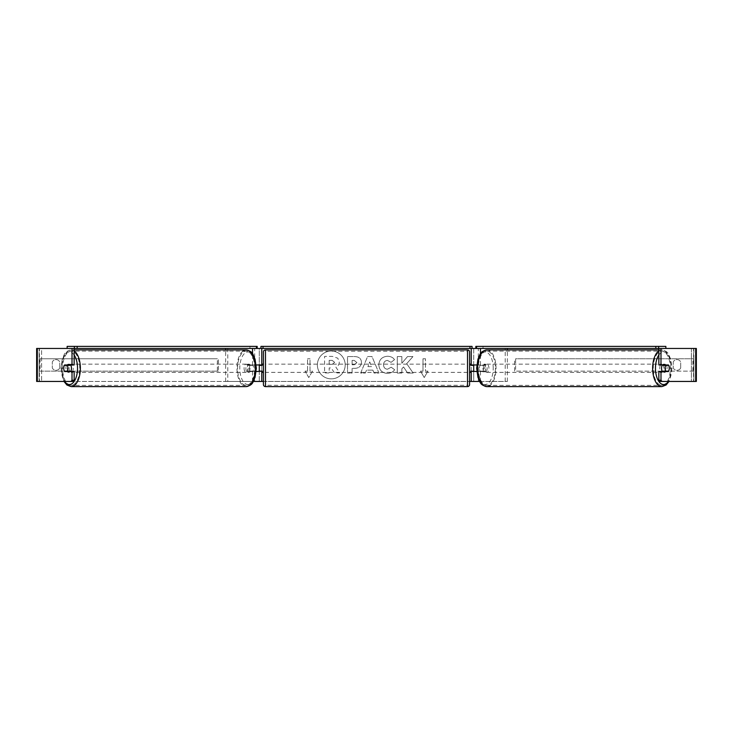 <?xml version="1.0" encoding="UTF-8"?>
<svg xmlns="http://www.w3.org/2000/svg" width="733" height="733" viewBox="0 0 733 733"><rect width="100%" height="100%" fill="white"/><g stroke="black" fill="none" stroke-linecap="round" stroke-linejoin="round"><path stroke-width="0.55" stroke-dasharray="3.67 2.75" d="M74.152 348.459L36.65 348.459L39.124 348.459L36.65 348.459L36.65 381.444L261.773 381.444L261.773 348.459L259.299 348.459L259.299 364.952L250.265 364.952A4.123 2.062 -90 0 0 249.44 368.25A4.123 2.062 -90 0 0 250.265 371.549L256.193 371.549M256.193 364.952L248.121 364.952A4.123 2.062 -90 0 0 247.296 368.25A4.123 2.062 -90 0 0 248.121 371.549M227.78 381.444L254.681 381.444L227.78 381.444L227.78 348.459L225.645 348.459L261.773 348.459L260.948 348.459L260.948 346.397L472.052 346.397L472.052 348.459L471.227 348.459L473.701 348.459L471.227 348.459L471.227 381.444L473.701 381.444L473.701 348.459L658.637 348.459M225.645 381.444L225.645 349.907M252.537 371.549L252.537 381.444L253.343 381.444M250.265 371.549L254.681 371.549L254.681 381.444L259.299 381.444L259.299 371.549L261.773 371.549M259.299 381.444L261.773 381.444L259.299 381.444L259.299 348.459M261.773 371.136L261.773 365.364M252.537 348.459L74.363 348.459M259.299 371.136L259.299 365.364L259.299 371.136L262.185 371.136L262.185 372.373M227.78 348.459L254.681 348.459L254.681 364.952M254.681 371.549L259.299 371.549M259.299 364.952L261.773 364.952M250.265 364.952L248.121 364.952M473.701 348.459L473.701 364.952L482.735 364.952A4.123 2.062 -90 0 1 483.56 368.25A4.123 2.062 -90 0 1 482.735 371.549L471.227 371.549M482.735 364.952L484.88 364.952A4.123 2.062 -90 0 1 485.704 368.25A4.123 2.062 -90 0 1 484.88 371.549L476.807 371.549M480.463 371.549L480.463 381.444L478.319 381.444L507.355 381.444L479.657 381.444M507.355 381.444L507.355 349.907M505.22 381.444L505.22 348.459L507.355 348.459L480.463 348.459M476.807 364.952L484.88 364.952M478.319 371.549L478.319 381.444L473.701 381.444L473.701 371.549M471.227 371.136L471.227 365.364M473.701 371.136L473.701 365.364L473.701 371.136L470.815 371.136L470.815 372.373M37.31 381.444L473.701 381.444M505.22 348.459L478.319 348.459L478.319 364.952M473.701 364.952L471.227 364.952M482.735 371.549L484.88 371.549M662.366 364.952A4.123 2.062 -90 0 1 663.603 364.127A4.123 2.062 -90 0 1 665.665 368.25A4.123 2.062 -90 0 1 663.603 372.373A4.123 2.062 -90 0 1 662.366 371.549M663.438 364.952A4.123 2.062 -90 0 1 664.675 364.127A4.123 2.062 -90 0 1 665.912 364.952M668.652 365.364L663.209 365.364M663.209 371.136L668.652 371.136M665.912 371.549A4.123 2.062 -90 0 1 664.675 372.373A4.123 2.062 -90 0 1 663.438 371.549M487.133 368.25A4.123 2.062 -90 0 1 485.072 372.373A4.123 2.062 -90 0 1 483.01 368.25A4.123 2.062 -90 0 1 485.072 364.127A4.123 2.062 -90 0 1 487.133 368.25M479.437 368.25A4.123 2.062 -90 0 1 480.033 365.364L482.974 365.364A4.123 2.062 -90 0 1 483.56 368.25A4.123 2.062 -90 0 1 482.974 371.136L480.033 371.136A4.123 2.062 -90 0 1 479.437 368.25M482.974 365.364L485.475 365.364A4.123 2.062 -90 0 0 484 364.127A4.123 2.062 -90 0 0 482.525 365.364L480.033 365.364M480.033 371.136L482.525 371.136A4.123 2.062 -90 0 0 484 372.373L485.072 372.373M482.974 371.136L485.475 371.136A4.123 2.062 -90 0 1 484 372.373M482.525 365.364L485.475 365.364M485.475 371.136L482.525 371.136M484.797 368.25A4.123 2.062 -90 0 1 486.859 364.127A4.123 2.062 -90 0 1 488.92 368.25A4.123 2.062 -90 0 1 486.859 372.373A4.123 2.062 -90 0 1 484.797 368.25M659.764 368.25A4.123 2.062 -90 0 1 661.826 364.127A4.123 2.062 -90 0 1 663.887 368.25A4.123 2.062 -90 0 1 661.826 372.373A4.123 2.062 -90 0 1 659.764 368.25M653.268 368.25A17.116 8.558 -90 0 1 661.826 351.144A17.116 8.558 -90 0 1 670.374 368.25A17.116 8.558 -90 0 1 661.826 385.366A17.116 8.558 -90 0 1 653.268 368.25M495.416 368.25A17.116 8.558 -90 0 1 486.859 385.366A17.116 8.558 -90 0 1 478.301 368.25A17.116 8.558 -90 0 1 486.859 351.144A17.116 8.558 -90 0 1 495.416 368.25M331.289 351.043A13.909 13.909 0 0 0 317.38 364.952A13.909 13.909 0 0 0 331.289 378.86A13.909 13.909 0 0 0 345.197 364.952A13.909 13.909 0 0 0 331.289 351.043A13.909 13.909 0 0 0 317.38 364.952A13.909 13.909 0 0 0 331.289 378.86A13.909 13.909 0 0 0 345.197 364.952A13.909 13.909 0 0 0 331.289 351.043M695.69 348.459L693.546 348.459L693.876 381.444L693.876 348.459L691.402 348.459L691.402 381.444L691.402 348.459L41.598 348.459L41.598 381.444L41.598 348.459L696.35 348.459L693.876 348.459L696.35 348.459L696.35 381.444L691.402 381.444L695.69 381.444M263.422 381.444L469.578 381.444M406.705 363.669L412.945 356.577L407.53 356.577L401.849 363.266L401.849 356.577L397.277 356.577L397.277 373.07L401.849 373.07L401.849 368.8L403.526 366.94L407.667 373.07L413.165 373.07L406.705 363.669L412.945 356.577L407.53 356.577L401.849 363.266L401.849 356.577L397.277 356.577L397.277 373.07L401.849 373.07L401.849 368.8L403.526 366.94L407.667 373.07L413.165 373.07L406.705 363.669M372.886 370.138L366.5 370.138L365.336 373.07L360.618 373.07L367.599 356.559L371.979 356.559L378.952 373.07L374.087 373.07L372.886 370.138L366.5 370.138L365.336 373.07L360.618 373.07L367.599 356.559L371.979 356.559L378.952 373.07L374.087 373.07L372.886 370.138M59.74 367.984A4.123 4.123 0 0 1 52.318 367.984L52.318 361.919A4.123 4.123 0 0 1 59.74 361.919L59.74 367.984A4.123 4.123 0 0 1 52.318 367.984L52.318 361.919A4.123 4.123 0 0 1 59.74 361.919L59.74 367.984M680.682 367.984L680.682 361.919A4.123 4.123 0 0 0 673.26 361.919L673.26 367.984A4.123 4.123 0 0 0 680.682 367.984L680.682 361.919A4.123 4.123 0 0 0 673.26 361.919L673.26 367.984A4.123 4.123 0 0 0 680.682 367.984M427.935 371.136L424.224 377.568L420.513 371.136L422.987 371.136L422.987 358.767L425.461 358.767L422.987 358.767L422.987 371.136L420.513 371.136L424.224 377.568L427.935 371.136L425.461 371.136L425.461 358.767L425.461 371.136L427.935 371.136M307.539 371.136L305.065 371.136L308.776 377.568L312.487 371.136L310.013 371.136L310.013 358.767L307.539 358.767L310.013 358.767L310.013 371.136L312.487 371.136L308.776 377.568L305.065 371.136L307.539 371.136L307.539 358.767L307.539 371.136M361.451 362.368L361.451 362.414C361.14 366.344 358.776 368.323 354.36 368.351L352.097 368.351L352.097 373.07L347.524 373.07L347.524 356.577L354.598 356.577C358.968 356.678 361.25 358.611 361.451 362.368L361.451 362.414C361.14 366.344 358.776 368.323 354.36 368.351L352.097 368.351L352.097 373.07L347.524 373.07L347.524 356.577L354.598 356.577C358.968 356.678 361.25 358.611 361.451 362.368M394.62 369.679C393.236 371.988 390.799 373.225 387.317 373.399C382.131 373.015 379.291 370.174 378.814 364.869L378.814 364.823C379.218 359.555 382.113 356.696 387.51 356.247C390.79 356.375 393.126 357.521 394.501 359.683L391.065 362.349L387.464 360.416C384.99 360.663 383.68 362.12 383.524 364.777L383.524 364.823C383.68 367.526 384.99 368.992 387.464 369.23L391.184 367.224L394.62 369.679C393.236 371.988 390.799 373.225 387.317 373.399C382.131 373.015 379.291 370.174 378.814 364.869L378.814 364.823C379.218 359.555 382.113 356.696 387.51 356.247C390.79 356.375 393.126 357.521 394.501 359.683L391.065 362.349L387.464 360.416C384.99 360.663 383.68 362.12 383.524 364.777L383.524 364.823C383.68 367.526 384.99 368.992 387.464 369.23L391.184 367.224L394.62 369.679M73.117 381.444L39.454 381.444L39.454 348.459L37.31 348.459M659.883 381.444L693.546 381.444L693.546 348.459L658.848 348.459M666.508 365.364A4.123 2.062 -90 0 1 666.508 371.136M658.848 364.952L668.414 364.952M668.414 371.549L658.848 371.549M39.124 381.444L39.124 348.459L39.124 381.444M74.152 364.952L64.586 364.952M66.492 365.364A4.123 2.062 -90 0 0 65.906 368.25A4.123 2.062 -90 0 0 66.492 371.136M64.586 371.549L74.152 371.549M339.269 362.047L339.269 362.093C339.159 364.613 338.023 366.298 335.87 367.169L339.81 372.932L334.523 372.932L331.188 367.92L329.181 367.92L329.181 372.932L324.6 372.932L324.6 356.403L332.416 356.403L337.803 358.199L339.269 362.093C339.159 364.613 338.023 366.298 335.87 367.169L339.81 372.932L334.523 372.932L331.188 367.92L329.181 367.92L329.181 372.932L324.6 372.932L324.6 356.403L332.416 356.403L337.803 358.199L339.269 362.047M367.902 366.601L371.576 366.601L369.753 361.946L367.902 366.601L371.576 366.601L369.753 361.946L367.902 366.601M356.879 362.588L354.241 360.416L352.097 360.416L352.097 364.777L354.268 364.777L356.879 362.633L354.241 360.416L352.097 360.416L352.097 364.777L354.268 364.777L356.879 362.588M334.66 362.377L332.186 360.37L329.181 360.37L329.181 364.338L332.205 364.338L334.66 362.377L332.186 360.37L329.181 360.37L329.181 364.338L332.205 364.338L334.66 362.377M70.634 364.952A4.123 2.062 -90 0 0 69.397 364.127A4.123 2.062 -90 0 0 67.335 368.25A4.123 2.062 -90 0 0 69.397 372.373A4.123 2.062 -90 0 0 70.634 371.549M67.088 371.549A4.123 2.062 -90 0 0 68.325 372.373A4.123 2.062 -90 0 0 69.562 371.549M69.791 371.136L64.348 371.136M64.348 365.364L69.791 365.364M69.562 364.952A4.123 2.062 -90 0 0 68.325 364.127A4.123 2.062 -90 0 0 67.088 364.952M245.867 368.25A4.123 2.062 -90 0 0 247.928 372.373A4.123 2.062 -90 0 0 249.99 368.25A4.123 2.062 -90 0 0 247.928 364.127A4.123 2.062 -90 0 0 245.867 368.25M250.026 365.364A4.123 2.062 -90 0 0 249.44 368.25A4.123 2.062 -90 0 0 250.026 371.136L252.967 371.136A4.123 2.062 -90 0 0 253.563 368.25A4.123 2.062 -90 0 0 252.967 365.364L247.525 365.364A4.123 2.062 -90 0 1 249 364.127L247.928 364.127M247.928 372.373L249 372.373A4.123 2.062 -90 0 1 247.525 371.136L250.026 371.136M249 372.373A4.123 2.062 -90 0 0 250.475 371.136L252.967 371.136M249 364.127A4.123 2.062 -90 0 1 250.475 365.364L252.967 365.364M250.475 365.364L247.525 365.364M247.525 371.136L250.475 371.136M244.08 368.25A4.123 2.062 -90 0 0 246.141 372.373A4.123 2.062 -90 0 0 248.203 368.25A4.123 2.062 -90 0 0 246.141 364.127A4.123 2.062 -90 0 0 244.08 368.25M69.113 368.25A4.123 2.062 -90 0 0 71.174 372.373A4.123 2.062 -90 0 0 73.236 368.25A4.123 2.062 -90 0 0 71.174 364.127A4.123 2.062 -90 0 0 69.113 368.25M79.732 368.25A17.116 8.558 -90 0 0 71.174 351.144A17.116 8.558 -90 0 0 62.626 368.25A17.116 8.558 -90 0 0 71.174 385.366A17.116 8.558 -90 0 0 79.732 368.25M254.699 368.25A17.116 8.558 -90 0 0 246.141 351.144A17.116 8.558 -90 0 0 237.584 368.25A17.116 8.558 -90 0 0 246.141 385.366A17.116 8.558 -90 0 0 254.699 368.25M469.578 384.541L469.578 351.968M469.578 372.373L469.578 364.127L469.578 372.373M470.815 364.127L470.815 365.364L473.701 365.364M263.422 351.968L263.422 384.541M263.422 372.373L263.422 364.127L263.422 372.373M259.299 365.364L262.185 365.364L262.185 364.127M467.517 364.127L467.517 372.373L467.517 364.127L265.483 364.127L265.483 372.373L265.483 364.127M467.517 372.373L265.483 372.373M265.483 351.226L265.483 385.283L265.483 351.226L467.517 351.226L467.517 385.283L265.483 385.283M467.517 385.283L467.517 351.226M257.182 346.397L249.971 346.397L249.971 348.459M249.971 346.397L67.143 346.397M472.052 348.459L260.948 348.459M475.818 346.397L665.857 346.397M483.029 346.397L483.029 348.459M39.124 371.136L39.124 358.767L217.399 358.767L217.399 371.136L39.124 371.136L40.104 371.136L40.104 358.767L217.399 358.767M40.104 371.136L218.379 371.136L218.379 358.767M218.379 371.136L217.399 371.136M39.124 358.767L40.104 358.767M693.876 358.767L693.876 371.136L515.601 371.136L515.601 358.767L693.876 358.767L515.601 358.767M693.876 371.136L515.601 371.136M514.621 371.136L514.621 358.767M692.896 371.136L692.896 358.767M252.537 364.952L252.537 353.782M480.463 364.952L480.463 353.782M661.826 386.603A18.352 9.172 90 0 0 670.997 368.25A18.352 9.172 90 0 0 661.826 349.907L661.826 349.907A18.352 9.172 90 0 0 658.848 350.896M658.848 355.029A16.291 8.145 -90 0 1 667.323 353.755A16.291 8.145 -90 0 1 671.749 368.25A16.291 8.145 -90 0 1 668.386 381.444M486.859 349.907A18.352 9.172 -90 0 1 496.03 368.25A18.352 9.172 -90 0 1 490.166 385.366M493.217 368.25A16.291 8.145 90 0 0 485.072 351.968A16.291 8.145 90 0 0 476.926 368.25A16.291 8.145 90 0 0 485.072 384.541A16.291 8.145 90 0 0 493.217 368.25M71.174 386.603A18.352 9.172 90 0 1 62.003 368.25A18.352 9.172 90 0 1 71.174 349.907L71.174 349.907A18.352 9.172 90 0 1 74.152 350.896M74.152 355.029A16.291 8.145 -90 0 0 65.677 353.755A16.291 8.145 -90 0 0 61.251 368.25A16.291 8.145 -90 0 0 64.614 381.444M242.834 351.144A18.352 9.172 -90 0 0 236.97 368.25A18.352 9.172 -90 0 0 246.141 386.603M256.074 368.25A16.282 8.145 90 0 1 247.928 384.541A16.282 8.145 90 0 1 239.783 368.25A16.282 8.145 90 0 1 247.928 351.968A16.282 8.145 90 0 1 256.074 368.25M467.517 349.907L467.517 386.603M265.483 386.603L265.483 349.907M658.848 349.907L661.826 349.907C669.339 351.648 668.285 354.57 670.732 359.106L672.024 368.25L669.027 381.444M663.603 364.127L664.675 364.127M663.603 372.373L664.675 372.373M485.072 364.127L484 364.127M486.859 364.127L661.826 364.127M486.859 372.373L661.826 372.373M486.859 385.366L661.826 385.366M486.859 351.144L661.826 351.144M63.973 381.444L60.976 368.25L62.268 359.106C64.715 354.57 63.661 351.648 71.174 349.907L74.152 349.907M69.397 372.373L68.325 372.373M69.397 364.127L68.325 364.127M246.141 372.373L71.174 372.373M246.141 364.127L71.174 364.127M246.141 351.144L71.174 351.144M246.141 385.366L71.174 385.366"/><path stroke-width="1.1" d="M225.645 349.907L225.645 348.459M256.193 371.549L261.773 371.136M253.343 381.444L261.773 381.444L261.773 371.549M261.773 365.364L261.773 348.459M67.143 348.459L67.143 346.397L257.182 346.397L257.182 348.459L260.948 348.459L260.948 346.397L472.052 346.397L472.052 348.459L469.99 348.459L469.99 346.397M259.299 371.549L259.299 364.952M261.773 364.952L256.193 364.952M507.355 349.907L507.355 348.459M476.807 371.549L471.227 371.136M479.657 381.444L471.227 381.444L471.227 371.549M471.227 365.364L471.227 348.459M655.824 346.397L655.824 348.459L658.637 348.459L658.637 346.397L475.818 346.397L475.818 348.459L472.052 348.459M473.701 371.549L470.815 371.136L470.815 372.373L469.578 372.373M473.701 371.136L473.701 364.952M471.227 364.952L476.807 364.952M662.366 371.549A4.123 2.062 -90 0 1 661.542 368.25A4.123 2.062 -90 0 1 662.366 364.952M665.115 368.25A4.123 2.062 -90 0 1 665.701 365.364L668.652 365.364A4.123 2.062 -90 0 1 669.238 368.25A4.123 2.062 -90 0 1 668.652 371.136L665.701 371.136A4.123 2.062 -90 0 1 665.115 368.25M663.438 364.952A4.123 2.062 -90 0 0 663.209 365.364L665.701 365.364M663.438 371.549A4.123 2.062 -90 0 1 663.209 371.136L665.701 371.136M261.773 381.444L263.422 381.444M469.578 381.444L471.227 381.444M37.31 348.459L36.65 348.459L36.65 381.444L37.31 381.444L37.31 348.459L74.152 348.459L74.152 364.952L72.008 364.952L72.008 348.459M70.973 381.444L72.008 380.253L74.152 380.253L73.117 381.444L37.31 381.444M695.69 381.444L695.69 348.459L696.35 348.459L696.35 381.444L659.883 381.444L658.848 380.253L658.848 371.549L660.992 371.549L660.992 380.253L662.027 381.444M695.69 348.459L658.848 348.459L658.848 364.952L660.992 364.952L660.992 348.459M660.992 364.952L668.414 364.952A4.123 2.062 -90 0 1 668.414 371.549L660.992 371.549M658.848 380.253L660.992 380.253M74.152 380.253L74.152 371.549L72.008 371.549L72.008 380.253M72.008 364.952L64.586 364.952A4.123 2.062 -90 0 0 63.762 368.25A4.123 2.062 -90 0 0 64.586 371.549L72.008 371.549M70.634 371.549A4.123 2.062 -90 0 0 71.458 368.25A4.123 2.062 -90 0 0 70.634 364.952M67.299 371.136A4.123 2.062 -90 0 0 67.885 368.25A4.123 2.062 -90 0 0 67.299 365.364L64.348 365.364A4.123 2.062 -90 0 0 63.762 368.25A4.123 2.062 -90 0 0 64.348 371.136L69.791 371.136A4.123 2.062 -90 0 1 69.562 371.549M67.299 365.364L69.791 365.364A4.123 2.062 -90 0 0 69.562 364.952M265.483 349.907A2.062 2.062 0 0 0 263.422 351.968L263.422 384.541A2.062 2.062 0 0 0 265.483 386.603L467.517 386.603A2.062 2.062 0 0 0 469.578 384.541L469.578 351.968A2.062 2.062 0 0 0 467.517 349.907L265.483 349.907L265.483 386.603M473.701 365.364L470.815 365.364L470.815 364.127L469.578 364.127M263.422 364.127L262.185 364.127L262.185 365.364L259.299 365.364M259.299 371.136L262.185 371.136L262.185 372.373L263.422 372.373M77.176 346.397L77.176 348.459L74.363 348.459L74.363 346.397M77.176 348.459L256.431 348.459L256.431 346.397M257.182 348.459L256.431 348.459M263.01 346.397L263.01 348.459L469.99 348.459M263.01 348.459L260.948 348.459M658.637 346.397L665.857 346.397L665.857 348.459M655.824 348.459L476.569 348.459L476.569 346.397M475.818 348.459L476.569 348.459M252.537 353.782L252.537 348.459M480.463 353.782L480.463 348.459M658.848 350.896A18.352 9.172 90 0 0 652.645 368.25A18.352 9.172 90 0 0 661.826 386.603L666.077 385.027L669.027 381.444M668.386 381.444A16.291 8.145 -90 0 1 659.902 382.754A16.291 8.145 -90 0 1 655.467 368.25A16.291 8.145 -90 0 1 658.848 355.029M490.166 385.366A18.352 9.172 -90 0 1 486.859 386.603A18.352 9.172 -90 0 1 477.687 368.25A18.352 9.172 -90 0 1 486.859 349.907L658.848 349.907M486.859 349.907C479.336 351.648 480.39 354.57 477.953 359.106L476.652 368.25L477.953 377.394C480.39 381.93 479.336 384.862 486.859 386.603L661.826 386.603M74.152 350.896A18.352 9.172 90 0 1 80.355 368.25A18.352 9.172 90 0 1 71.174 386.603L66.923 385.027L63.973 381.444M64.614 381.444A16.291 8.145 -90 0 0 73.098 382.754A16.291 8.145 -90 0 0 77.533 368.25A16.291 8.145 -90 0 0 74.152 355.029M71.174 386.603L246.141 386.603A18.352 9.172 -90 0 0 255.313 368.25A18.352 9.172 -90 0 0 246.141 349.907L246.141 349.907A18.352 9.172 -90 0 0 242.834 351.144M467.517 386.603L467.517 349.907M246.141 386.603C253.664 384.862 252.61 381.93 255.047 377.394L256.348 368.25L255.047 359.106C252.61 354.57 253.664 351.648 246.141 349.907L74.152 349.907"/></g></svg>
